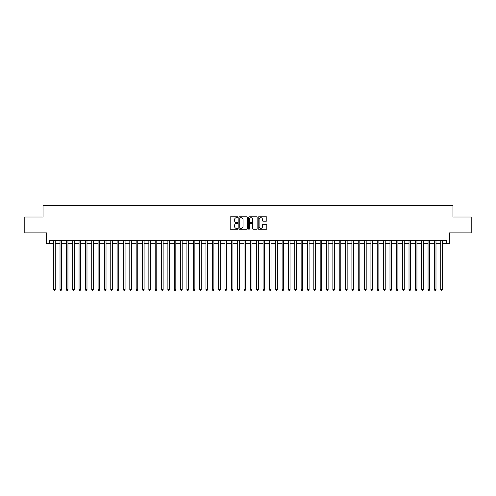 <?xml version="1.0" encoding="UTF-8"?>
<svg xmlns="http://www.w3.org/2000/svg" width="496" height="496" viewBox="0 0 496 496"><rect width="100%" height="100%" fill="white"/><g stroke="black" fill="none" stroke-linecap="round" stroke-linejoin="round"><path stroke-width="0.74" d="M237.851 217.236A0.434 0.434 0 0 0 237.41 216.802L230.795 216.802A0.62 0.62 0 0 0 230.169 217.428L230.169 228.637A0.62 0.62 0 0 0 230.795 229.257L237.41 229.257A0.434 0.434 0 0 0 237.851 228.823A0.434 0.434 0 0 0 237.41 228.389L236.555 228.389A1.99 1.99 0 0 1 234.565 226.393L234.565 225.457A1.99 1.99 0 0 1 236.555 223.467L237.41 223.467A0.434 0.434 0 0 0 237.851 223.033A0.434 0.434 0 0 0 237.41 222.592L236.555 222.592A1.99 1.99 0 0 1 234.565 220.602L234.565 219.666A1.99 1.99 0 0 1 236.555 217.676L237.41 217.676A0.434 0.434 0 0 0 237.851 217.236M266.203 221.191A0.62 0.62 0 0 0 266.823 220.571L266.823 217.428A0.62 0.62 0 0 0 266.203 216.802L258.85 216.802A0.62 0.62 0 0 0 258.23 217.428L258.23 228.637A0.62 0.62 0 0 0 258.85 229.257L266.203 229.257A0.62 0.62 0 0 0 266.823 228.637L266.823 224.837A0.62 0.62 0 0 0 266.203 224.217L263.06 224.217A0.62 0.62 0 0 0 262.434 224.837L262.434 226.722A1.668 1.668 0 0 1 260.766 228.389A1.668 1.668 0 0 1 259.104 226.722L259.104 219.337A1.668 1.668 0 0 1 260.766 217.676A1.668 1.668 0 0 1 262.434 219.337L262.434 220.571A0.62 0.62 0 0 0 263.06 221.191L266.203 221.191M49.705 243.654L49.705 240.479L446.295 240.479L446.295 243.654L449.469 243.654L449.469 232.866L471.2 232.866L471.2 217L452.96 217L452.96 205.58L43.04 205.58L43.04 217L24.8 217L24.8 232.866L46.531 232.866L46.531 243.654L53.673 243.654M247.454 217.428A0.62 0.62 0 0 0 246.834 216.802L239.481 216.802A0.62 0.62 0 0 0 238.861 217.428L238.861 228.637A0.62 0.62 0 0 0 239.481 229.257L246.834 229.257A0.62 0.62 0 0 0 247.454 228.637L247.454 217.428M249.166 216.802L256.519 216.802A0.62 0.62 0 0 1 257.139 217.428L257.139 228.637A0.62 0.62 0 0 1 256.519 229.257L253.369 229.257A0.62 0.62 0 0 1 252.749 228.637L252.749 224.087A0.62 0.62 0 0 0 252.129 223.467L250.04 223.467A0.62 0.62 0 0 0 249.42 224.087L249.42 228.823A0.434 0.434 0 0 1 248.98 229.257A0.434 0.434 0 0 1 248.546 228.823L248.546 217.428A0.62 0.62 0 0 1 249.166 216.802M55.261 243.654L60.016 243.654M61.603 243.654L66.365 243.654M67.946 243.654L72.707 243.654M74.295 243.654L79.056 243.654M80.637 243.654L85.399 243.654M86.986 243.654L91.741 243.654M93.329 243.654L98.09 243.654M99.677 243.654L104.433 243.654M106.02 243.654L110.782 243.654M112.369 243.654L117.124 243.654M118.711 243.654L123.473 243.654M125.06 243.654L129.816 243.654M131.403 243.654L136.164 243.654M137.745 243.654L142.507 243.654M144.094 243.654L148.856 243.654M150.437 243.654L155.198 243.654M156.786 243.654L161.541 243.654M163.128 243.654L167.89 243.654M169.477 243.654L174.232 243.654M175.82 243.654L180.581 243.654M182.168 243.654L186.924 243.654M188.511 243.654L193.273 243.654M194.86 243.654L199.615 243.654M201.202 243.654L205.964 243.654M207.545 243.654L212.307 243.654M213.894 243.654L218.655 243.654M220.236 243.654L224.998 243.654M226.585 243.654L231.341 243.654M232.928 243.654L237.689 243.654M239.277 243.654L244.032 243.654M245.619 243.654L250.381 243.654M251.968 243.654L256.723 243.654M258.311 243.654L263.072 243.654M264.659 243.654L269.415 243.654M271.002 243.654L275.764 243.654M277.345 243.654L282.106 243.654M283.693 243.654L288.455 243.654M290.036 243.654L294.798 243.654M296.385 243.654L301.14 243.654M302.727 243.654L307.489 243.654M309.076 243.654L313.832 243.654M315.419 243.654L320.18 243.654M321.768 243.654L326.523 243.654M328.11 243.654L332.872 243.654M334.459 243.654L339.214 243.654M340.802 243.654L345.563 243.654M347.144 243.654L351.906 243.654M353.493 243.654L358.255 243.654M359.836 243.654L364.597 243.654M366.184 243.654L370.94 243.654M372.527 243.654L377.289 243.654M378.876 243.654L383.631 243.654M385.218 243.654L389.98 243.654M391.567 243.654L396.323 243.654M397.91 243.654L402.671 243.654M404.259 243.654L409.014 243.654M410.601 243.654L415.363 243.654M416.944 243.654L421.705 243.654M423.293 243.654L428.054 243.654M429.635 243.654L434.397 243.654M435.984 243.654L440.739 243.654M442.327 243.654L446.295 243.654M240.169 217.676A0.434 0.434 0 0 0 239.729 218.11L239.729 227.949A0.434 0.434 0 0 0 240.169 228.389L241.068 228.389A1.99 1.99 0 0 0 243.065 226.393L243.065 219.666A1.99 1.99 0 0 0 241.068 217.676L240.169 217.676M252.749 219.375A1.668 1.668 0 0 0 251.081 217.707A1.668 1.668 0 0 0 249.42 219.375L249.42 221.972A0.62 0.62 0 0 0 250.04 222.592L252.129 222.592A0.62 0.62 0 0 0 252.749 221.972L252.749 219.375M55.261 240.479L55.261 289.596L53.673 289.596L53.673 240.479M55.261 289.596L54.783 290.42L54.145 290.42L53.673 289.596M61.603 240.479L61.603 289.596L60.016 289.596L60.016 240.479M61.603 289.596L61.126 290.42L60.493 290.42L60.016 289.596M67.946 240.479L67.946 289.596L66.365 289.596L66.365 240.479M67.946 289.596L67.475 290.42L66.836 290.42L66.365 289.596M74.295 240.479L74.295 289.596L72.707 289.596L72.707 240.479M74.295 289.596L73.817 290.42L73.185 290.42L72.707 289.596M80.637 240.479L80.637 289.596L79.056 289.596L79.056 240.479M80.637 289.596L80.166 290.42L79.527 290.42L79.056 289.596M86.986 240.479L86.986 289.596L85.399 289.596L85.399 240.479M86.986 289.596L86.509 290.42L85.876 290.42L85.399 289.596M93.329 240.479L93.329 289.596L91.741 289.596L91.741 240.479M93.329 289.596L92.857 290.42L92.219 290.42L91.741 289.596M99.677 240.479L99.677 289.596L98.09 289.596L98.09 240.479M99.677 289.596L99.2 290.42L98.568 290.42L98.09 289.596M106.02 240.479L106.02 289.596L104.433 289.596L104.433 240.479M106.02 289.596L105.543 290.42L104.91 290.42L104.433 289.596M112.369 240.479L112.369 289.596L110.782 289.596L110.782 240.479M112.369 289.596L111.891 290.42L111.259 290.42L110.782 289.596M118.711 240.479L118.711 289.596L117.124 289.596L117.124 240.479M118.711 289.596L118.234 290.42L117.602 290.42L117.124 289.596M125.06 240.479L125.06 289.596L123.473 289.596L123.473 240.479M125.06 289.596L124.583 290.42L123.944 290.42L123.473 289.596M131.403 240.479L131.403 289.596L129.816 289.596L129.816 240.479M131.403 289.596L130.925 290.42L130.293 290.42L129.816 289.596M137.745 240.479L137.745 289.596L136.164 289.596L136.164 240.479M137.745 289.596L137.274 290.42L136.636 290.42L136.164 289.596M144.094 240.479L144.094 289.596L142.507 289.596L142.507 240.479M144.094 289.596L143.617 290.42L142.984 290.42L142.507 289.596M150.437 240.479L150.437 289.596L148.856 289.596L148.856 240.479M150.437 289.596L149.966 290.42L149.327 290.42L148.856 289.596M156.786 240.479L156.786 289.596L155.198 289.596L155.198 240.479M156.786 289.596L156.308 290.42L155.676 290.42L155.198 289.596M163.128 240.479L163.128 289.596L161.541 289.596L161.541 240.479M163.128 289.596L162.657 290.42L162.018 290.42L161.541 289.596M169.477 240.479L169.477 289.596L167.89 289.596L167.89 240.479M169.477 289.596L169 290.42L168.367 290.42L167.89 289.596M175.82 240.479L175.82 289.596L174.232 289.596L174.232 240.479M175.82 289.596L175.342 290.42L174.71 290.42L174.232 289.596M182.168 240.479L182.168 289.596L180.581 289.596L180.581 240.479M182.168 289.596L181.691 290.42L181.059 290.42L180.581 289.596M188.511 240.479L188.511 289.596L186.924 289.596L186.924 240.479M188.511 289.596L188.034 290.42L187.401 290.42L186.924 289.596M194.86 240.479L194.86 289.596L193.273 289.596L193.273 240.479M194.86 289.596L194.382 290.42L193.744 290.42L193.273 289.596M201.202 240.479L201.202 289.596L199.615 289.596L199.615 240.479M201.202 289.596L200.725 290.42L200.093 290.42L199.615 289.596M207.545 240.479L207.545 289.596L205.964 289.596L205.964 240.479M207.545 289.596L207.074 290.42L206.435 290.42L205.964 289.596M213.894 240.479L213.894 289.596L212.307 289.596L212.307 240.479M213.894 289.596L213.416 290.42L212.784 290.42L212.307 289.596M220.236 240.479L220.236 289.596L218.655 289.596L218.655 240.479M220.236 289.596L219.765 290.42L219.127 290.42L218.655 289.596M226.585 240.479L226.585 289.596L224.998 289.596L224.998 240.479M226.585 289.596L226.108 290.42L225.475 290.42L224.998 289.596M232.928 240.479L232.928 289.596L231.341 289.596L231.341 240.479M232.928 289.596L232.457 290.42L231.818 290.42L231.341 289.596M239.277 240.479L239.277 289.596L237.689 289.596L237.689 240.479M239.277 289.596L238.799 290.42L238.167 290.42L237.689 289.596M245.619 240.479L245.619 289.596L244.032 289.596L244.032 240.479M245.619 289.596L245.142 290.42L244.509 290.42L244.032 289.596M251.968 240.479L251.968 289.596L250.381 289.596L250.381 240.479M251.968 289.596L251.491 290.42L250.858 290.42L250.381 289.596M258.311 240.479L258.311 289.596L256.723 289.596L256.723 240.479M258.311 289.596L257.833 290.42L257.201 290.42L256.723 289.596M264.659 240.479L264.659 289.596L263.072 289.596L263.072 240.479M264.659 289.596L264.182 290.42L263.543 290.42L263.072 289.596M271.002 240.479L271.002 289.596L269.415 289.596L269.415 240.479M271.002 289.596L270.525 290.42L269.892 290.42L269.415 289.596M277.345 240.479L277.345 289.596L275.764 289.596L275.764 240.479M277.345 289.596L276.873 290.42L276.235 290.42L275.764 289.596M283.693 240.479L283.693 289.596L282.106 289.596L282.106 240.479M283.693 289.596L283.216 290.42L282.584 290.42L282.106 289.596M290.036 240.479L290.036 289.596L288.455 289.596L288.455 240.479M290.036 289.596L289.565 290.42L288.926 290.42L288.455 289.596M296.385 240.479L296.385 289.596L294.798 289.596L294.798 240.479M296.385 289.596L295.907 290.42L295.275 290.42L294.798 289.596M302.727 240.479L302.727 289.596L301.14 289.596L301.14 240.479M302.727 289.596L302.256 290.42L301.618 290.42L301.14 289.596M309.076 240.479L309.076 289.596L307.489 289.596L307.489 240.479M309.076 289.596L308.599 290.42L307.966 290.42L307.489 289.596M315.419 240.479L315.419 289.596L313.832 289.596L313.832 240.479M315.419 289.596L314.941 290.42L314.309 290.42L313.832 289.596M321.768 240.479L321.768 289.596L320.18 289.596L320.18 240.479M321.768 289.596L321.29 290.42L320.658 290.42L320.18 289.596M328.11 240.479L328.11 289.596L326.523 289.596L326.523 240.479M328.11 289.596L327.633 290.42L327 290.42L326.523 289.596M334.459 240.479L334.459 289.596L332.872 289.596L332.872 240.479M334.459 289.596L333.982 290.42L333.343 290.42L332.872 289.596M340.802 240.479L340.802 289.596L339.214 289.596L339.214 240.479M340.802 289.596L340.324 290.42L339.692 290.42L339.214 289.596M347.144 240.479L347.144 289.596L345.563 289.596L345.563 240.479M347.144 289.596L346.673 290.42L346.034 290.42L345.563 289.596M353.493 240.479L353.493 289.596L351.906 289.596L351.906 240.479M353.493 289.596L353.016 290.42L352.383 290.42L351.906 289.596M359.836 240.479L359.836 289.596L358.255 289.596L358.255 240.479M359.836 289.596L359.364 290.42L358.726 290.42L358.255 289.596M366.184 240.479L366.184 289.596L364.597 289.596L364.597 240.479M366.184 289.596L365.707 290.42L365.075 290.42L364.597 289.596M372.527 240.479L372.527 289.596L370.94 289.596L370.94 240.479M372.527 289.596L372.056 290.42L371.417 290.42L370.94 289.596M378.876 240.479L378.876 289.596L377.289 289.596L377.289 240.479M378.876 289.596L378.398 290.42L377.766 290.42L377.289 289.596M385.218 240.479L385.218 289.596L383.631 289.596L383.631 240.479M385.218 289.596L384.741 290.42L384.109 290.42L383.631 289.596M391.567 240.479L391.567 289.596L389.98 289.596L389.98 240.479M391.567 289.596L391.09 290.42L390.457 290.42L389.98 289.596M397.91 240.479L397.91 289.596L396.323 289.596L396.323 240.479M397.91 289.596L397.432 290.42L396.8 290.42L396.323 289.596M404.259 240.479L404.259 289.596L402.671 289.596L402.671 240.479M404.259 289.596L403.781 290.42L403.143 290.42L402.671 289.596M410.601 240.479L410.601 289.596L409.014 289.596L409.014 240.479M410.601 289.596L410.124 290.42L409.491 290.42L409.014 289.596M416.944 240.479L416.944 289.596L415.363 289.596L415.363 240.479M416.944 289.596L416.473 290.42L415.834 290.42L415.363 289.596M423.293 240.479L423.293 289.596L421.705 289.596L421.705 240.479M423.293 289.596L422.815 290.42L422.183 290.42L421.705 289.596M429.635 240.479L429.635 289.596L428.054 289.596L428.054 240.479M429.635 289.596L429.164 290.42L428.525 290.42L428.054 289.596M435.984 240.479L435.984 289.596L434.397 289.596L434.397 240.479M435.984 289.596L435.507 290.42L434.874 290.42L434.397 289.596M442.327 240.479L442.327 289.596L440.739 289.596L440.739 240.479M442.327 289.596L441.855 290.42L441.217 290.42L440.739 289.596"/></g></svg>
